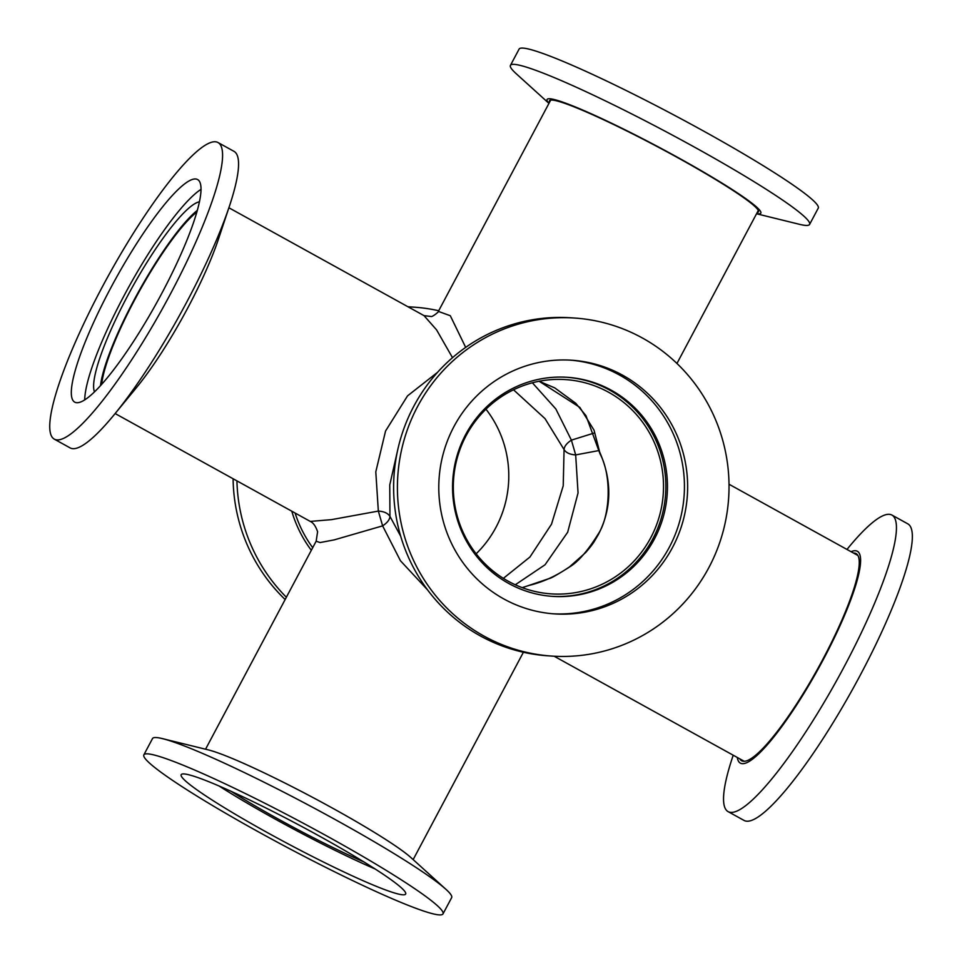 <?xml version="1.0" encoding="UTF-8"?>
<svg xmlns="http://www.w3.org/2000/svg" width="962" height="962" viewBox="0 0 962 962"><rect width="100%" height="100%" fill="white"/><g stroke="black" fill="none" stroke-linecap="round" stroke-linejoin="round"><path stroke-width="1.44" d="M452.501 357.672L436.568 329.858L424.014 315.632L228.896 207.768M115.139 413.552L310.269 521.416L331.529 519.636L378.343 511.087L375.793 471.861L385.558 431.024L407.539 395.863L437.578 372.294M465.68 347.378L450.3 315.728L438.359 311.399L550.697 100.096M205.555 749.218L316.149 541.221L320.093 542.556L334.139 539.898L382.623 525.865L378.343 511.087C383.994 511.411 387.866 513.191 389.959 516.414L389.754 484.956L398.136 448.039M101.695 384.247A107.383 20.046 118.9 0 1 138.781 292.292A107.383 20.046 118.9 0 1 196.933 211.977M427.597 589.922L400.457 560.762L382.623 525.865C387.289 522.775 389.73 519.636 389.959 516.414L400.697 536.219M476.154 553.799A107.383 105.086 93.9 0 0 485.954 409.175M508.189 581.204A107.383 105.086 93.9 0 0 551.154 593.867A107.383 105.086 93.9 0 0 663.263 493.843A107.383 105.086 93.9 0 0 565.68 379.605A107.383 105.086 93.9 0 0 457.515 456.986A107.383 105.086 93.9 0 0 508.189 581.204M513.516 389.79L545.021 418.626L564.069 449.579L563.227 485.798L551.503 524.206L529.93 557.034L503.354 578.354M594.684 432.876L571.404 440.139L555.82 408.934L532.371 382.792M522.282 587.674L549.398 578.487C550.865 578.378 557.371 574.687 568.915 567.412L585.75 552.477C593.59 543.277 593.65 542.556 598.532 534.235C611.832 508.092 612.205 480.675 599.639 451.996L594.035 430.17L579.858 407.407L539.129 381.253M598.977 450.541L575.673 454.918L571.404 440.139C566.738 443.217 564.285 446.368 564.069 449.579C566.029 452.753 569.901 454.533 575.673 454.918L578.054 492.941L567.676 532.239L545.033 564.778L515.283 584.776M600.06 453.932L598.809 449.458M527.32 585.978L529.148 585.401M529.064 585.413C542.796 582.094 555.94 576.13 568.494 567.532C577.284 562.974 587.445 551.418 598.953 532.864C610.052 514.935 612.024 476.142 599.975 453.739L585.978 415.68L575.769 403.294L554.737 387.878L539.081 381.253M549.001 103.283A121.032 10.341 28 0 1 656.06 145.707A121.032 10.341 28 0 1 758.02 213.829A121.032 10.341 28 0 1 756.601 213.66M756.553 213.768L799.554 224.338A169.396 14.466 -152 0 0 805.675 225.409A169.396 14.466 -152 0 0 809.595 224.423A169.396 14.466 -152 0 0 680.856 139.67A169.396 14.466 -152 0 0 514.369 64.382A169.396 14.466 -152 0 0 510.449 65.368A169.396 14.466 -152 0 0 516.137 73.641L548.953 103.379M549.615 102.128A118.338 10.113 28 0 1 549.482 100.745A118.338 10.113 28 0 1 658.705 147.378A118.338 10.113 28 0 1 758.441 211.856A118.338 10.113 28 0 1 757.214 212.506M809.595 224.423L818.253 208.141A169.396 14.466 -152 0 0 689.526 123.376A169.396 14.466 -152 0 0 523.039 48.1A169.396 14.466 -152 0 0 519.107 49.086L510.449 65.368M445.959 889.345L410.942 857.599A121.032 10.341 -152 0 0 332.936 808.369A121.032 10.341 -152 0 0 208.453 749.927L162.554 738.648A169.396 14.466 28 0 1 336.784 820.442A169.396 14.466 28 0 1 445.959 889.345A169.396 14.466 28 0 1 451.659 897.618L442.989 913.9A169.396 14.466 28 0 1 258.73 832.022A169.396 14.466 28 0 1 143.855 754.845A169.396 14.466 28 0 1 300.216 821.596A169.396 14.466 28 0 1 442.989 913.9M143.855 754.845L152.513 738.551A169.396 14.466 28 0 1 162.554 738.648M267.388 832.611A127.128 10.859 28 0 1 181.181 774.687A127.128 10.859 28 0 1 298.521 824.783A127.128 10.859 28 0 1 405.663 894.059A127.128 10.859 28 0 1 267.388 832.611M219.095 786.002A127.128 10.859 -152 0 0 274.711 818.818A127.128 10.859 -152 0 0 375.084 868.951M363.756 861.832A109.788 9.379 28 0 1 278.271 819.059A109.788 9.379 28 0 1 231.325 791.425M311.327 550.288A121.032 118.458 -86.1 0 1 291.787 511.195M236.929 480.868A169.396 165.789 93.9 0 0 286.363 597.234M438.696 310.738A169.396 165.789 93.9 0 0 414.141 307.167A169.396 165.789 93.9 0 0 408.165 306.878M312.71 547.679A118.338 115.813 -86.1 0 1 295.106 513.035M414.141 307.167L410.341 306.914A169.396 165.789 93.9 0 0 407.972 306.77M233.093 478.751A169.396 165.789 93.9 0 0 285.149 599.518M551.755 656.072L547.967 655.819A169.396 165.789 -86.1 0 1 480.194 635.834A169.396 165.789 -86.1 0 1 400.252 439.862A169.396 165.789 -86.1 0 1 570.887 317.797L574.675 318.049A169.396 165.789 -86.1 0 1 642.46 338.035A169.396 165.789 -86.1 0 1 722.402 534.006A169.396 165.789 -86.1 0 1 551.755 656.072A169.396 165.789 -86.1 0 1 397.811 475.853A169.396 165.789 -86.1 0 1 574.675 318.049M622.679 375.228A127.128 124.423 -86.1 0 1 682.671 522.294A127.128 124.423 -86.1 0 1 554.617 613.9A127.128 124.423 -86.1 0 1 439.081 478.643A127.128 124.423 -86.1 0 1 571.813 360.233A127.128 124.423 -86.1 0 1 622.679 375.228M566.642 377.26A109.788 107.443 -86.1 0 1 609.764 390.163A109.788 107.443 -86.1 0 1 661.688 516.762A109.788 107.443 -86.1 0 1 551.791 596.32M553.018 613.78A127.128 124.423 93.9 0 0 679.689 521.284A127.128 124.423 93.9 0 0 619.468 375.012A127.128 124.423 93.9 0 0 570.213 360.125M611.363 390.259A109.788 107.443 -86.1 0 1 663.167 517.267A109.788 107.443 -86.1 0 1 552.585 596.38A109.788 107.443 -86.1 0 1 452.813 479.581A109.788 107.443 -86.1 0 1 567.436 377.308A109.788 107.443 -86.1 0 1 611.363 390.259M113.937 415.007L135.967 388.227A121.032 22.595 -61.1 0 0 188.023 307.479A121.032 22.595 -61.1 0 0 218.53 238.877L229.485 205.976A169.396 31.626 118.9 0 1 186.784 301.996A169.396 31.626 118.9 0 1 113.937 415.007A169.396 31.626 118.9 0 1 70.13 447.895L54.209 439.093A169.396 31.626 118.9 0 1 101.467 288.492A169.396 31.626 118.9 0 1 218.121 142.592A169.396 31.626 118.9 0 1 163.841 306.144A169.396 31.626 118.9 0 1 54.209 439.093M218.121 142.592L234.043 151.383A169.396 31.626 118.9 0 1 229.485 205.976M110.125 289.081A127.128 23.737 118.9 0 1 197.667 179.581A127.128 23.737 118.9 0 1 156.938 302.321A127.128 23.737 118.9 0 1 74.663 402.104A127.128 23.737 118.9 0 1 110.125 289.081M100.529 385.534A109.788 20.491 118.9 0 1 133.838 300.469A109.788 20.491 118.9 0 1 197.402 210.305M201.082 189.322A127.128 23.737 -61.1 0 0 123.605 296.524A127.128 23.737 -61.1 0 0 84.728 399.807M94.456 391.835A109.788 20.491 118.9 0 1 127.152 296.765A109.788 20.491 118.9 0 1 199.495 201.804M851.045 551.695A121.032 22.595 118.9 0 1 827.921 650.721A121.032 22.595 118.9 0 1 742.267 763.66A121.032 22.595 118.9 0 1 737.301 757.467M733.212 755.218L732.611 757.01A169.396 31.626 -61.1 0 0 728.066 811.603A169.396 31.626 -61.1 0 0 730.783 812.373A169.396 31.626 -61.1 0 0 841.245 672.173A169.396 31.626 -61.1 0 0 891.978 515.091A169.396 31.626 -61.1 0 0 889.261 514.321A169.396 31.626 -61.1 0 0 848.171 547.979L846.969 549.434M853.547 553.078A118.338 22.09 118.9 0 1 856.132 553.619A118.338 22.09 118.9 0 1 820.682 663.359A118.338 22.09 118.9 0 1 743.53 761.279A118.338 22.09 118.9 0 1 741.63 760.75A118.338 22.09 118.9 0 1 739.802 758.85M728.066 811.603L743.987 820.394A169.396 31.626 -61.1 0 0 853.619 687.445A169.396 31.626 -61.1 0 0 907.887 523.893L891.978 515.091M424.074 315.656L430.904 316.462C432.191 317.46 440.187 310.63 438.359 311.399M316.161 541.221L317.604 531.733C315.704 526.178 313.275 522.739 310.293 521.416M676.947 363.468L758.296 210.474M413.155 859.595L523.4 652.248M857.96 555.519L729.016 484.235M744.203 761.291L554.136 656.216M527.513 585.906L522.198 587.638M529.076 585.413L527.501 585.906"/></g></svg>
